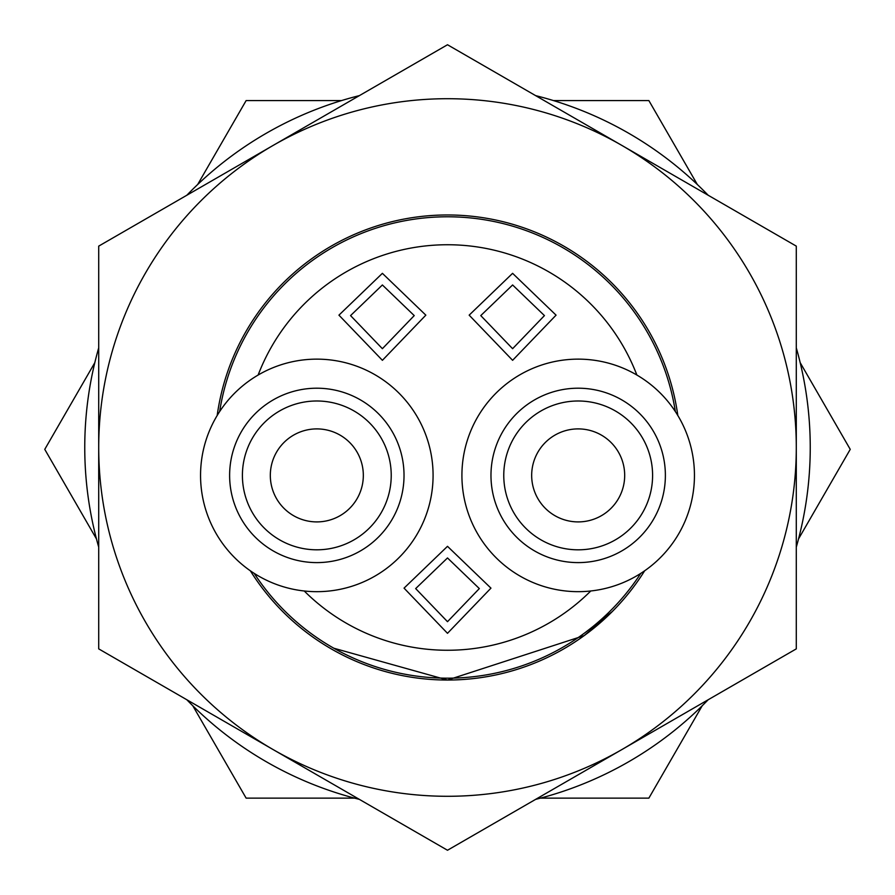 <?xml version="1.0" encoding="UTF-8"?>
<svg xmlns="http://www.w3.org/2000/svg" width="895" height="895" viewBox="0 0 895 895"><rect width="100%" height="100%" fill="white"/><g stroke="black" fill="none" stroke-linecap="round" stroke-linejoin="round"><path stroke-width="1.34" d="M798.541 538.913L850.239 449.357L800.186 362.665M697.317 184.482L648.864 100.576L553.468 100.576M341.532 100.576L246.136 100.576L197.683 184.482M94.814 362.665L44.761 449.357L96.459 538.913M192.817 705.808L246.136 798.139L354.588 798.139M540.412 798.139L648.864 798.139L702.183 705.808M636.871 375.039A202.762 202.762 0 0 0 258.129 375.039M304.233 590.98A202.762 202.762 0 0 0 590.767 590.98M640.809 573.359A230.664 230.664 0 0 1 254.191 573.359M219.644 411.566A230.664 230.664 0 0 1 675.356 411.566M382.4 360.316L338.936 315.152L382.389 273.333L425.841 315.152L382.4 360.316M382.389 348.692L414.228 315.599L382.389 284.968L350.56 315.599L382.389 348.692M447.5 633.313L404.048 588.138L447.5 546.33L490.952 588.138L447.5 633.313M447.5 621.678L479.328 588.586L447.5 557.954L415.672 588.586L447.5 621.678M512.611 360.316L469.159 315.152L512.6 273.333L556.063 315.152L512.611 360.316M512.611 348.692L544.44 315.599L512.611 284.968L480.772 315.599L512.611 348.692M300.798 431.748A46.506 46.506 0 0 0 287.015 511.101A46.506 46.506 0 0 0 362.643 483.356A46.506 46.506 0 0 0 300.798 431.748M246.964 501.032A74.408 74.408 0 0 1 329.55 402.09A74.408 74.408 0 0 1 373.942 523.083A74.408 74.408 0 0 1 246.964 501.032M234.96 505.44A87.195 87.195 0 0 1 331.743 389.493A87.195 87.195 0 0 1 383.765 531.283A87.195 87.195 0 0 1 234.96 505.44M276.768 366.256A116.26 116.26 0 0 1 433.079 475.402A116.26 116.26 0 0 1 203.736 502.408A116.26 116.26 0 0 1 276.768 366.256M560.236 432.498A46.506 46.506 0 0 0 550 512.399A46.506 46.506 0 0 0 624.307 481.309A46.506 46.506 0 0 0 560.236 432.498M509.535 504.12A74.408 74.408 0 0 1 587.635 401.598A74.408 74.408 0 0 1 637.374 520.498A74.408 74.408 0 0 1 509.535 504.12M497.732 509.054A87.195 87.195 0 0 1 589.257 388.911A87.195 87.195 0 0 1 647.544 528.24A87.195 87.195 0 0 1 497.732 509.054M533.308 368.147A116.26 116.26 0 0 1 685.838 431.491A116.26 116.26 0 0 1 622.405 582.925A116.26 116.26 0 0 1 470.792 519.95A116.26 116.26 0 0 1 533.308 368.147M447.5 850.25L98.707 648.875L98.707 246.125L447.5 44.75L796.293 246.125L796.293 648.875L447.5 850.25M333.902 648.249L447.5 680.032L584.178 635.618L612.247 611.598L585.789 632.116M644.646 570.797A232.532 232.532 0 0 1 447.5 680.032L584.178 635.618L605.646 617.964M250.354 570.797A232.532 232.532 0 0 0 447.5 680.032L584.178 635.618L608.432 615.346L584.178 635.618L447.5 680.032L584.178 635.618L608.432 615.346L584.178 635.618L447.5 680.032L584.178 635.618L608.432 615.346M217.183 415.481A232.532 232.532 0 0 1 677.817 415.481M796.293 447.5A348.793 348.793 0 0 1 273.109 749.562A348.793 348.793 0 0 1 273.109 145.438A348.793 348.793 0 0 1 796.293 447.5M708.18 699.745A362.743 362.743 0 0 1 535.613 799.38M359.387 799.38A362.743 362.743 0 0 1 186.82 699.745M98.707 547.136A362.743 362.743 0 0 1 98.707 347.864M186.82 195.255A362.743 362.743 0 0 1 359.387 95.62M535.613 95.62A362.743 362.743 0 0 1 708.18 195.255M796.293 347.864A362.743 362.743 0 0 1 796.293 547.136"/></g></svg>
